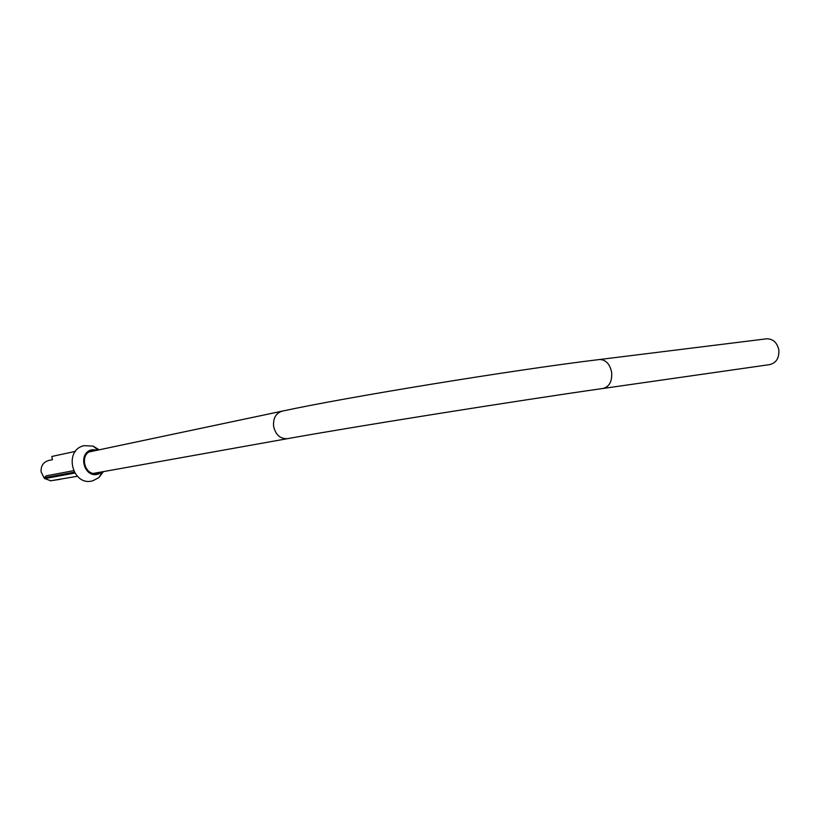 <?xml version="1.0" encoding="UTF-8"?>
<svg xmlns="http://www.w3.org/2000/svg" width="820" height="820" viewBox="0 0 820 820"><rect width="100%" height="100%" fill="white"/><g stroke="black" fill="none" stroke-linecap="round" stroke-linejoin="round"><path stroke-width="1.23" d="M766.126 338.875L766.751 338.793C773.024 338.875 777.042 342.524 778.805 349.75C779.389 357.94 776.335 362.901 769.652 364.613L603.284 388.434M50.707 480.766L44.813 478.583M44.177 478.019L41.113 471.941C40.744 465.904 43.286 462.08 48.728 460.471L52.5 459.671M50.338 480.827L60.741 479.239M54.171 480.253L53.638 480.253M103.443 471.602L98.882 477.619L92.998 480.694C72.447 487.295 62.955 450.036 84.111 445.67L93.019 446.08L99.158 449.821M99.989 472.217L97.682 473.171C84.593 477.301 78.566 453.593 92.004 450.754L95.735 450.539M102.459 471.777L98.113 474.124C83.865 478.644 77.295 452.804 91.922 449.729L98.174 450.026M52.337 459.702L51.844 456.473L75.481 451.359M44.639 478.624L44.024 477.804L73.974 472.238L74.61 473.099L44.639 478.624M73.441 470.711L46.432 475.795L44.024 477.804M599.666 359.498C513.392 369.902 345.343 397.423 282.305 411.117C275.879 413.106 272.978 418.2 273.603 426.41C275.684 434.907 280.296 438.997 287.43 438.679C350.222 427.292 518.24 400.498 603.028 388.465C609.486 386.691 612.345 381.208 611.607 372.013C609.731 363.875 605.755 359.703 599.666 359.498L766.751 338.793M50.522 480.817L77.285 476.276M93.531 473.376L287.43 438.679M89.298 451.902L281.947 411.199M54.038 480.294L58.825 479.433M98.113 449.995L93.019 446.08M102.203 471.992L98.882 477.619"/></g></svg>
